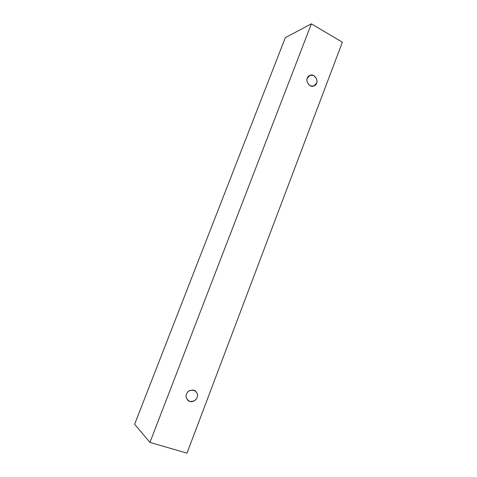 <?xml version="1.0" encoding="UTF-8"?>
<svg xmlns="http://www.w3.org/2000/svg" width="477" height="477" viewBox="0 0 477 477"><rect width="100%" height="100%" fill="white"/><g stroke="black" fill="none" stroke-linecap="round" stroke-linejoin="round"><path stroke-width="0.72" d="M342.373 42.214L186.984 453.15L149.951 442.406L311.38 23.85L342.373 42.214L311.38 23.85L285.324 37.647L311.38 23.85L149.951 442.406L134.627 424.262L149.951 442.406L186.984 453.15L342.373 42.214M285.324 37.647L134.627 424.262L285.324 37.647M186.573 394.074C187.336 391.307 189.81 389.983 193.99 390.108C197.311 392.452 198.331 394.908 197.049 397.484C196.303 400.239 193.841 401.562 189.655 401.473C186.31 399.136 185.279 396.673 186.573 394.074C185.565 395.958 186.066 398.134 188.063 400.614C191.933 403.631 196.798 399.595 197.049 397.484C198.086 395.54 197.532 393.322 195.391 390.836C190.651 389.482 187.705 390.562 186.573 394.074M307.379 78.109C308.059 75.604 310.229 74.776 313.89 75.622C316.782 78.443 317.664 80.965 316.531 83.195C315.869 85.687 313.705 86.522 310.044 85.705C307.128 82.891 306.24 80.357 307.379 78.109C305.513 79.951 308.84 87.941 313.723 86.057L316.531 83.195C318.445 81.328 314.945 73.237 310.068 75.294L307.379 78.109"/></g></svg>
